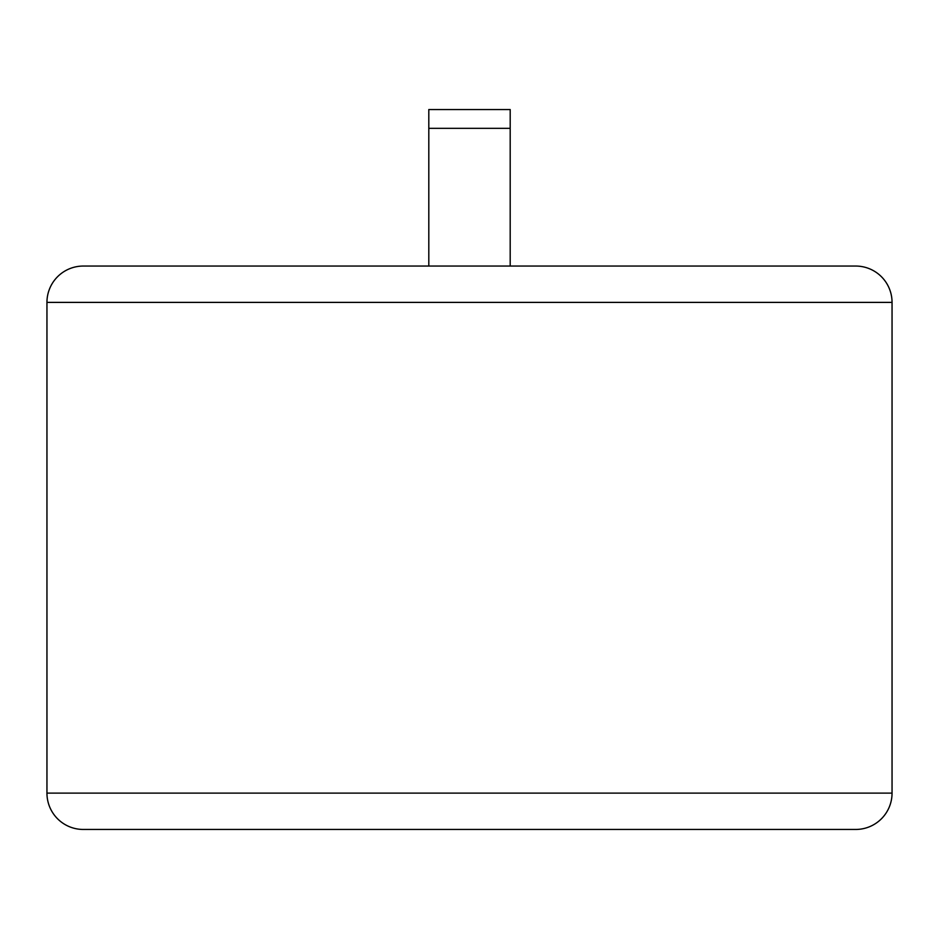 <?xml version="1.0" encoding="UTF-8"?>
<svg xmlns="http://www.w3.org/2000/svg" width="939" height="939" viewBox="0 0 939 939"><rect width="100%" height="100%" fill="white"/><g stroke="black" fill="none" stroke-linecap="round" stroke-linejoin="round"><path stroke-width="1.41" d="M46.95 793.115L892.05 793.115L892.05 302.393A36.339 36.339 0 0 0 855.711 266.054L83.289 266.054A36.339 36.339 0 0 0 46.95 302.393L46.95 793.115A36.339 36.339 0 0 0 83.289 829.454L855.711 829.454L83.289 829.454M892.05 793.115A36.339 36.339 0 0 1 855.711 829.454M428.806 266.054L428.806 109.546L510.194 109.546L510.194 266.054M428.806 128.326L510.194 128.326M892.05 302.393L46.95 302.393"/></g></svg>
